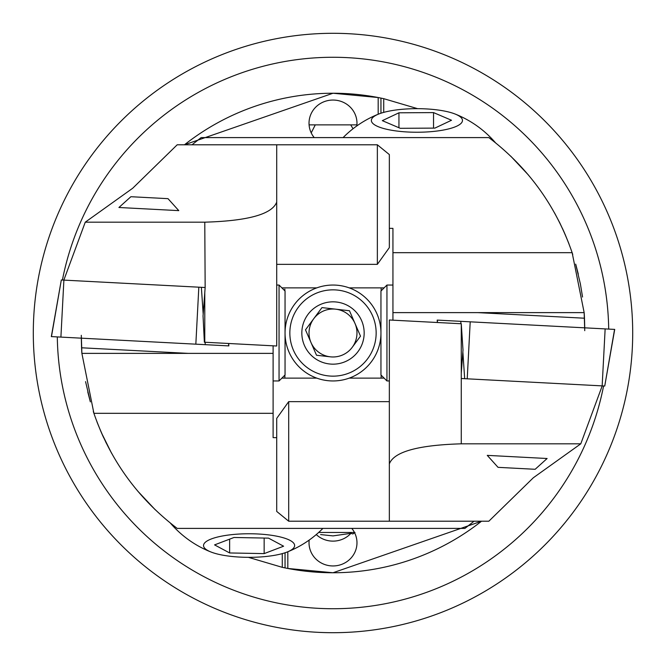 <?xml version="1.0" encoding="UTF-8"?>
<svg xmlns="http://www.w3.org/2000/svg" width="666" height="666" viewBox="0 0 666 666"><rect width="100%" height="100%" fill="white"/><g stroke="black" fill="none" stroke-linecap="round" stroke-linejoin="round"><path stroke-width="1" d="M632.7 333A299.7 299.7 0 0 1 333 632.7A299.7 299.7 0 0 1 33.3 333A299.7 299.7 0 0 1 333 33.3A299.7 299.7 0 0 1 632.7 333M184.474 144.788A239.76 239.76 0 0 1 378.18 97.536L333 93.24L184.474 144.788M603.587 385.964A275.724 275.724 0 0 1 57.301 336.913M62.413 280.036A275.724 275.724 0 0 1 608.699 329.087M481.526 521.212A239.76 239.76 0 0 1 287.82 568.464L333 572.76L481.526 521.212M318.648 532.467L354.462 532.467M355.011 532.467L352.88 533.957L350.932 533.333L333 535.897L320.587 534.573M309.082 124.875L356.909 124.875M311.213 132.875L315.276 124.875L350.724 124.875L353.03 128.754M381.119 290.875L381.143 287.87M356.81 125.932A23.976 23.16 0 0 0 356.976 123.21A23.976 23.16 0 0 0 333 100.05A23.976 23.16 0 0 0 309.024 123.21A23.976 23.16 0 0 0 314.21 137.596M316.267 534.557A23.976 23.16 180 0 0 333 541.125A23.976 23.16 180 0 0 350.932 533.333M378.18 114.244L378.18 97.536L383.724 98.668L417.607 108.666M309.19 540.068A23.976 23.16 180 0 0 309.024 542.79A23.976 23.16 180 0 0 333 565.95A23.976 23.16 180 0 0 356.976 542.79A23.976 23.16 180 0 0 351.79 528.404M287.82 551.756L287.82 568.464L282.276 567.332L248.393 557.334M282.276 553.621L282.276 567.332M383.724 112.379L383.724 98.668M381.119 375.125L381.143 378.13M284.857 378.13L284.882 375.125M284.865 289.102L284.882 290.875M284.873 376.182L284.865 376.898M380.952 113.22L380.952 98.085M285.048 552.78L285.048 567.915M437.196 320.096L437.371 322.51L426.873 321.961L441.749 322.744M389.344 459.965L389.344 483.941L389.344 459.965M582.55 297.028L580.311 283.508L582.542 296.936M580.477 284.349L575.69 264.127M572.743 254.479L572.544 253.871M564.651 233.316L559.898 223.102M559.748 222.802L554.503 212.837M584.748 328.529L584.49 318.215A239.76 239.76 0 0 0 584.157 312.62L392.94 312.62L392.94 320.18L389.344 319.996L389.344 442.091M569.055 244.097L568.756 243.306M562.42 228.363L564.676 233.366M461.272 373.326L462.995 350.025L461.272 323.759L461.272 443.822L580.785 443.822L602.206 385.889M572.419 253.513L572.219 252.905M578.288 274.109L575.857 264.718M389.344 401.648L288.694 401.648L288.694 521.212L389.344 521.212L389.344 319.996L461.272 323.759M614.56 329.487L604.736 386.022L461.272 378.504M389.344 521.212L488.844 521.212L533.333 477.763L580.785 443.822M568.739 243.256L564.951 233.999M560.148 223.618L559.89 223.085M528.363 174.942L510.755 156.177M584.748 330.686L584.157 312.62L572.144 252.68C555.96 205.927 528.196 167.566 488.844 137.596L201.132 137.596L192.008 144.788M392.94 312.62L392.94 228.355L389.344 228.355L389.344 154.579L377.356 144.788L276.706 144.788L276.706 346.004L276.706 223.909M392.94 252.68L572.144 252.68M384.124 287.87L349.209 287.87M316.791 287.87L281.876 287.87M461.272 443.822C417.898 445.096 393.922 451.789 389.344 463.902M276.706 264.352L377.356 264.352L389.344 247.602L389.344 228.355M392.94 320.18L426.873 321.961M487.262 455.369L547.119 458.508L535.148 469.289L498.043 467.341L487.262 455.369M437.504 322.519L437.346 320.105L614.576 329.395M386.946 380.952L380.952 374.958L380.952 291.042L386.946 285.048L386.946 380.952L389.344 380.952M228.846 345.904L228.679 343.49L239.169 344.039L224.3 343.256M276.706 206.035L276.706 182.059L276.706 206.035M85.573 381.651L90.351 401.873M93.307 411.521L93.506 412.129M101.39 432.684L111.538 453.163M81.302 337.471L81.56 347.785A239.76 239.76 0 0 0 81.885 353.38L273.11 353.38L273.11 345.82L276.706 346.004L204.37 342.216L203.047 315.975L205.153 287.521L204.778 222.178L85.256 222.178L63.836 280.111M96.986 421.903L97.286 422.694M103.63 437.637L101.507 432.933M93.623 412.487L93.831 413.095M87.762 391.891L90.193 401.282M51.49 336.513L61.314 279.978L204.778 287.496M276.706 144.788L177.206 144.788L132.709 188.237L85.256 222.178M97.311 422.744L101.099 432.001M105.894 442.382L106.16 442.915M137.687 491.058L155.295 509.823M81.302 335.314L81.885 353.38L93.906 413.32C110.081 460.073 137.845 498.434 177.206 528.404L464.918 528.404L474.034 521.212M273.11 353.38L273.11 437.645L276.706 437.645L276.706 511.421L288.694 521.212M273.11 413.32L93.906 413.32M281.876 378.13L316.791 378.13M349.209 378.13L384.124 378.13M204.778 222.178C248.152 220.904 272.128 214.211 276.706 202.098M288.694 401.648L276.706 418.398L276.706 437.645M273.11 345.82L239.169 344.039M279.054 285.048L285.048 291.042L285.048 374.958L279.054 380.952L279.054 285.048L276.706 285.048M228.538 343.481L228.704 345.895L51.473 336.605M178.788 210.631L118.923 207.492L130.894 196.711L133.458 196.845L168.007 198.659L178.788 210.631M440.576 130.528A45.554 11.788 0 0 0 455.02 113.994A45.554 11.788 0 0 0 393.256 110.381A45.554 11.788 0 0 0 378.812 113.994A45.554 11.788 0 0 0 384.165 128.646A45.554 11.788 0 0 0 440.576 130.528M400.291 128.313L382.317 120.654L398.942 112.804L433.541 112.596L451.515 120.255L434.89 128.105L400.291 128.313M398.942 127.739L398.942 112.804M433.541 128.113L433.541 112.596M203.654 544.688A45.554 11.788 180 0 0 210.98 552.006A45.554 11.788 180 0 0 287.188 552.006A45.554 11.788 180 0 0 294.514 546.411A45.554 11.788 180 0 0 252.414 533.791A45.554 11.788 180 0 0 203.654 544.688M234.016 537.479L268.531 538.136L283.599 546.203L264.152 553.613L229.637 552.955L214.569 544.888L234.016 537.479M264.152 538.053L264.152 553.613M229.637 539.152L229.637 552.955M305.494 329.845L316.517 355.244L330.269 356.818A23.976 23.976 0 0 0 354.995 323.451A23.976 23.976 0 0 1 342.549 354.995A23.976 23.976 0 0 1 311.005 342.549A23.976 23.976 0 0 0 330.269 356.818L316.517 355.244L305.494 329.845L321.978 307.6L349.483 310.756L360.506 336.155L352.264 347.277M361.588 320.587A31.169 31.169 0 0 1 345.413 361.588A31.169 31.169 0 0 1 304.412 345.413A31.169 31.169 0 0 1 320.587 304.412A31.169 31.169 0 0 1 361.588 320.587M293.415 350.183A43.157 43.157 0 0 1 315.817 293.415A43.157 43.157 0 0 1 372.585 315.817A43.157 43.157 0 0 1 350.183 372.585A43.157 43.157 0 0 1 293.415 350.183M289.011 352.089A47.952 47.952 0 0 1 313.911 289.011A47.952 47.952 0 0 1 376.989 313.911A47.952 47.952 0 0 1 352.089 376.989A47.952 47.952 0 0 1 289.011 352.089M360.506 336.155L349.483 310.756L321.978 307.6L306.085 329.054M335.731 309.182A23.976 23.976 0 0 1 354.995 323.451A23.976 23.976 0 0 0 313.736 318.723A23.976 23.976 0 0 0 311.005 342.549A23.976 23.976 0 0 1 313.736 318.723M377.356 264.352L377.356 144.788M477.722 312.62L584.49 318.215M602.156 385.889L605.144 328.904M467.224 378.812L470.204 321.828M464.677 378.679L462.853 351.931M460.939 323.743L460.772 321.337M204.778 342.241L204.778 292.674M188.32 353.38L81.56 347.785M201.365 287.321L203.188 314.069M205.111 342.257L205.27 344.663M198.826 287.188L195.837 344.172M63.894 280.111L60.906 337.096M604.736 386.022L614.718 329.404M386.946 285.048L392.94 285.048M279.054 380.952L273.11 380.952M61.314 279.978L51.332 336.596M495.487 142.765A103.696 103.696 0 0 0 455.02 113.994M378.812 113.994A103.696 103.696 0 0 0 343.107 137.596M287.188 552.006A103.696 103.696 0 0 0 322.893 528.404M170.404 523.118A103.696 103.696 0 0 0 210.98 552.006"/></g></svg>
